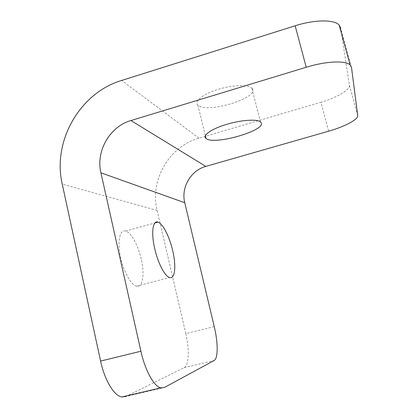 <?xml version="1.0" encoding="UTF-8"?>
<svg xmlns="http://www.w3.org/2000/svg" width="418" height="418" viewBox="0 0 418 418"><rect width="100%" height="100%" fill="white"/><g stroke="black" fill="none" stroke-linecap="round" stroke-linejoin="round"><path stroke-width="0.31" stroke-dasharray="2.09 1.57" d="M252.289 88.668L251.829 88.13C248.208 84.342 231.927 84.922 217.219 89.64C202.458 94.306 193.806 101.579 197.871 105.127L197.886 105.143C206.084 114.041 259.562 98.047 252.289 88.668M141.221 259.029C138.18 245.288 131.053 232.277 125.552 231.081C119.663 229.179 117.035 242.001 120.729 257.932C123.848 272.296 131.299 285.301 136.545 286.173C142.784 287.835 144.811 274.145 141.221 259.029M214.251 326.615L185.801 333.611L157.131 210.447C149.539 180.367 169.112 146.373 198.958 138.17L320.883 102.285L328.621 131.195M357.719 115.567L349.396 85.167L340.691 28.084L351.512 67.434M349.396 85.167C350.315 89.792 336.568 97.76 320.883 102.285M185.801 333.611C189.547 349.27 189.02 365.452 184.186 367.621L126.053 396.416L164.473 387.449M198.958 138.17L121.638 80.455M184.186 367.621L214.105 360.525M157.131 210.447L62.245 184.113M197.871 105.127L205.353 135.678M251.829 88.13L260.466 121.92M125.552 231.081L154.89 222.987M136.545 286.173L169.593 277.547"/><path stroke-width="0.63" d="M260.9 122.364L260.466 121.92C257.013 118.853 240.768 119.987 225.919 124.569C211.022 129.11 202.119 135.62 206.032 138.468L206.048 138.478C213.87 145.694 267.766 130.029 260.9 122.364M172.676 250.612C169.52 236.781 162.827 223.531 157.983 222.13C152.774 220.009 150.94 232.716 154.754 248.767C158.004 263.225 164.985 276.486 169.593 277.547C175.095 279.428 176.359 265.827 172.676 250.612M126.053 396.416L121.81 396.975C114.166 395.903 104.62 380.239 100.592 361.079L140.908 351.235C145.135 370.562 154.064 386.561 160.784 387.873L164.473 387.449L214.105 360.525C218.238 358.513 218.091 342.373 214.251 326.615L184.756 202.74C180.837 187.604 190.791 170.398 205.828 166.401L328.621 131.195C344.416 126.748 358.43 119.449 357.719 115.567L351.512 67.434L350.148 64.957C345.644 60.312 325.988 61.138 306.216 67.256L295.16 25.785C314.717 19.489 334.426 19.421 339.191 25.101L340.691 28.084M100.592 361.079L62.245 184.113C52.203 141.347 79.775 92.874 121.638 80.455L295.16 25.785M140.908 351.235L100.91 172.796C95.638 151.211 109.762 126.544 130.933 120.546L306.216 67.256M205.828 166.401L130.933 120.546M184.756 202.74L100.91 172.796M205.353 135.678L206.032 138.468M154.89 222.987L157.983 222.13M160.784 387.873L121.81 396.975M350.148 64.957L339.191 25.101"/></g></svg>
